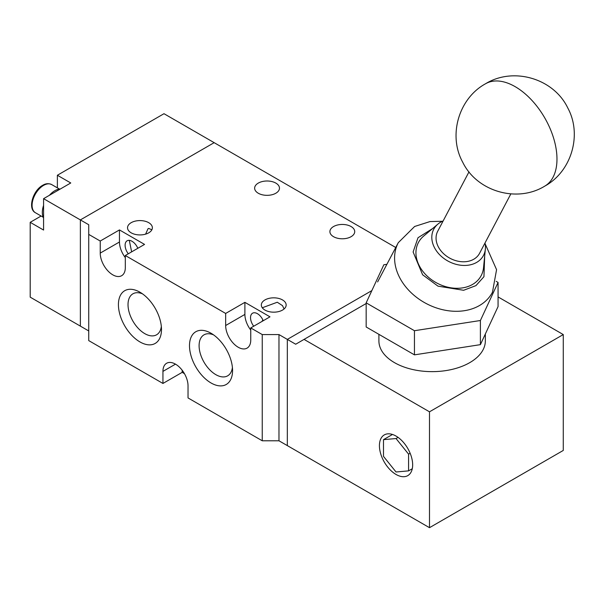 <?xml version="1.0" encoding="UTF-8"?>
<svg xmlns="http://www.w3.org/2000/svg" width="604" height="604" viewBox="0 0 604 604"><rect width="100%" height="100%" fill="white"/><g stroke="black" fill="none" stroke-linecap="round" stroke-linejoin="round"><path stroke-width="0.91" d="M395.748 247.504L214.163 142.665L80.37 219.909L80.37 326.122L80.37 219.909L214.163 142.665L163.994 113.703L57.38 175.251L57.38 187.859M41.117 216.021L30.2 222.325L30.2 297.153L88.735 330.947M30.2 222.325L43.579 230.048L43.579 198.671L88.735 224.741L88.735 340.603L162.944 383.449L162.944 371.385A17.735 10.238 60 0 1 166.621 363.261A17.735 10.238 60 0 1 180.286 368.017A17.735 10.238 60 0 1 188.033 385.865L188.033 397.938L262.249 440.784L278.973 440.784L278.973 334.571L262.249 334.571L262.249 440.784M43.579 198.671L70.759 182.974L57.38 175.251M258.27 193.235A12.42 7.173 180 0 1 254.639 188.169A12.42 7.173 180 0 1 262.302 181.547A12.42 7.173 180 0 1 275.832 183.095A12.42 7.173 180 0 1 279.471 188.169A12.42 7.173 180 0 1 271.808 194.79A12.42 7.173 180 0 1 258.27 193.235M333.529 236.685A12.42 7.173 180 0 1 329.897 231.619A12.42 7.173 180 0 1 337.561 224.998A12.42 7.173 180 0 1 351.09 226.545A12.42 7.173 180 0 1 354.729 231.619A12.42 7.173 180 0 1 347.066 238.24A12.42 7.173 180 0 1 333.529 236.685M151.853 229.814L148.735 228.418L148.01 228.735L145.617 234.133M131.642 251.86L129.286 240.347M131.174 232.827A12.42 7.173 180 0 1 127.535 227.753A12.42 7.173 180 0 1 135.198 221.132A12.42 7.173 180 0 1 148.735 222.687A12.42 7.173 180 0 1 152.367 227.753A12.42 7.173 180 0 1 144.703 234.382A12.42 7.173 180 0 1 131.174 232.827M284.076 308.976L282.521 305.662L277.281 302.234L262.287 307.768M264.96 310.071A12.42 7.173 180 0 1 261.328 304.997A12.42 7.173 180 0 1 268.991 298.376A12.42 7.173 180 0 1 282.521 299.931A12.42 7.173 180 0 1 286.16 304.997A12.42 7.173 180 0 1 278.497 311.626A12.42 7.173 180 0 1 264.96 310.071M262.015 321.426L262.868 319.878M128.29 253.801A9.755 5.632 60 0 1 127.127 240.792A9.755 5.632 60 0 1 132.004 241.275A9.755 5.632 60 0 1 137.818 248.297M253.718 326.22A9.755 5.632 60 0 1 252.563 313.204A9.755 5.632 60 0 1 257.44 313.687A9.755 5.632 60 0 1 263.246 320.716M139.954 341.932A30.449 17.584 60 0 1 118.422 304.635A30.449 17.584 60 0 1 139.954 292.208L139.954 292.208A30.449 17.584 60 0 1 161.487 329.505A30.449 17.584 60 0 1 139.954 341.932M142.506 293.854A23.662 13.658 -120 0 0 133.182 293.665A23.662 13.658 -120 0 0 129.226 312.532A23.662 13.658 -120 0 0 144.749 333.619A23.662 13.658 -120 0 0 156.844 334.639A23.662 13.658 -120 0 0 161.328 326.47M211.03 382.966A30.449 17.584 60 0 1 189.497 345.677A30.449 17.584 60 0 1 211.03 333.242L211.03 333.242A30.449 17.584 60 0 1 232.563 370.539A30.449 17.584 60 0 1 211.03 382.966M213.582 334.888A23.662 13.658 -120 0 0 204.258 334.699A23.662 13.658 -120 0 0 200.302 353.567A23.662 13.658 -120 0 0 215.832 374.654A23.662 13.658 -120 0 0 227.919 375.673A23.662 13.658 -120 0 0 232.412 367.504M429.489 527.685L429.489 411.815L563.275 334.571L563.275 450.441L429.489 527.685L287.33 445.609L287.33 339.395L371.853 290.599L287.33 339.395L287.33 445.609L278.973 440.784M184.447 373.657L182.181 372.351L162.944 383.449M429.489 411.815L304.054 339.395L295.696 344.227L278.973 334.571M262.249 334.571L250.751 327.934L250.751 339.999A17.735 10.238 60 0 1 247.074 348.123A17.735 10.238 60 0 1 233.408 343.366A17.735 10.238 60 0 1 225.662 325.518L225.662 313.446L125.315 255.515L125.315 267.587A17.735 10.238 60 0 1 121.646 275.703A17.735 10.238 60 0 1 107.973 270.954A17.735 10.238 60 0 1 100.234 253.099L100.234 241.034L88.735 234.397M182.181 372.351L182.181 370.237M250.751 327.934L269.98 316.828L244.892 302.347L225.662 313.446M125.315 255.515L144.552 244.409L119.464 229.928L100.234 241.034M100.234 253.099L119.464 242L119.464 229.928M119.464 242A17.735 10.238 -120 0 0 125.315 257.629M225.662 325.518L244.892 314.412L244.892 302.347M244.892 314.412A17.735 10.238 -120 0 0 250.751 330.048M396.035 436.073A23.503 13.567 -120 0 0 384.287 434.91A23.503 13.567 -120 0 0 380.686 453.74A23.503 13.567 -120 0 0 396.035 474.457A23.503 13.567 -120 0 0 407.791 475.62A23.503 13.567 -120 0 0 411.392 456.783A23.503 13.567 -120 0 0 396.035 436.073M378.904 334.329L378.904 340.92A53.212 30.721 0 0 0 394.488 362.642A53.212 30.721 0 0 0 452.487 369.301A53.212 30.721 0 0 0 485.337 340.92L485.337 334.012M498.066 296.919L563.275 334.571M304.054 339.395L366.167 303.533M480.399 320.513L498.066 282.438L498.066 306.575L480.399 344.65L414.45 354.858L366.167 326.983L366.167 302.846L414.45 330.713L480.399 320.513L480.399 344.65M383.495 456.382L396.035 471.988L408.583 470.871L408.583 454.148L396.035 438.542L383.495 439.659L383.495 456.382M392.487 434.465L383.495 439.659M398.051 437.379L396.035 438.542M410.139 453.249L408.583 454.148M412.275 468.734L408.583 470.871M414.45 354.858L414.45 330.713M498.066 282.438L496.201 281.358M386.907 264.295L383.842 264.763L366.167 302.846M468.991 171.868L437.696 231.287A23.654 18.15 27.8 0 0 441.901 251.966A23.654 18.15 27.8 0 0 479.553 253.333L510.841 193.907M484.982 243.019A28.109 21.563 -152.2 0 1 485.359 249.12A28.109 21.563 -152.2 0 1 467.254 265.315A28.109 21.563 -152.2 0 1 438.753 253.786A28.109 21.563 -152.2 0 1 437.885 224.122A28.109 21.563 -152.2 0 1 443.125 220.981M437.885 224.122L423.608 236.126A35.477 27.218 27.8 0 0 424.703 273.567A35.477 27.218 27.8 0 0 460.686 288.123A35.477 27.218 27.8 0 0 483.532 267.678L485.359 249.12M43.579 218.014A17.735 10.238 -60 0 1 42.325 212.427A17.735 10.238 -60 0 1 43.579 205.39M49.4 195.311A17.735 10.238 -60 0 1 60.332 188.992M175.492 364.144L162.944 371.385M485.601 83.73A59.132 34.141 60 0 1 539.145 109.233A59.132 34.141 60 0 1 553.06 177.221A59.132 34.141 -120 0 1 544.732 186.145C517.039 203.193 476.85 191.513 462.672 162.144C447.866 135.258 458.866 98.256 485.601 83.73C513.377 66.621 553.702 78.445 567.79 107.98C582.422 134.843 571.384 171.664 544.732 186.145M442.453 221.268L430.01 221.562L414.631 226.477L398.285 242.68A53.212 40.83 27.8 0 0 407.745 289.203A53.212 40.83 27.8 0 0 492.456 292.268L496.571 269.663L485.118 243.737M484.68 256.051L483.947 276.7L475.967 285.609L463.623 290.282L437.998 286.153L422.611 274.775L413.113 251.981L418.021 237.727L432.555 228.599M43.579 185.39A16.263 9.385 120 0 0 32.956 199.72A16.263 9.385 120 0 0 35.447 212.751C27.399 208.75 32.971 190.403 42.695 185.307C45.632 183.45 48.637 183.208 51.71 184.59A16.263 9.385 120 0 0 43.579 185.39M398.285 242.68L377.613 281.94M59.456 189.06L51.71 184.59M43.194 217.221L35.447 212.751"/></g></svg>
